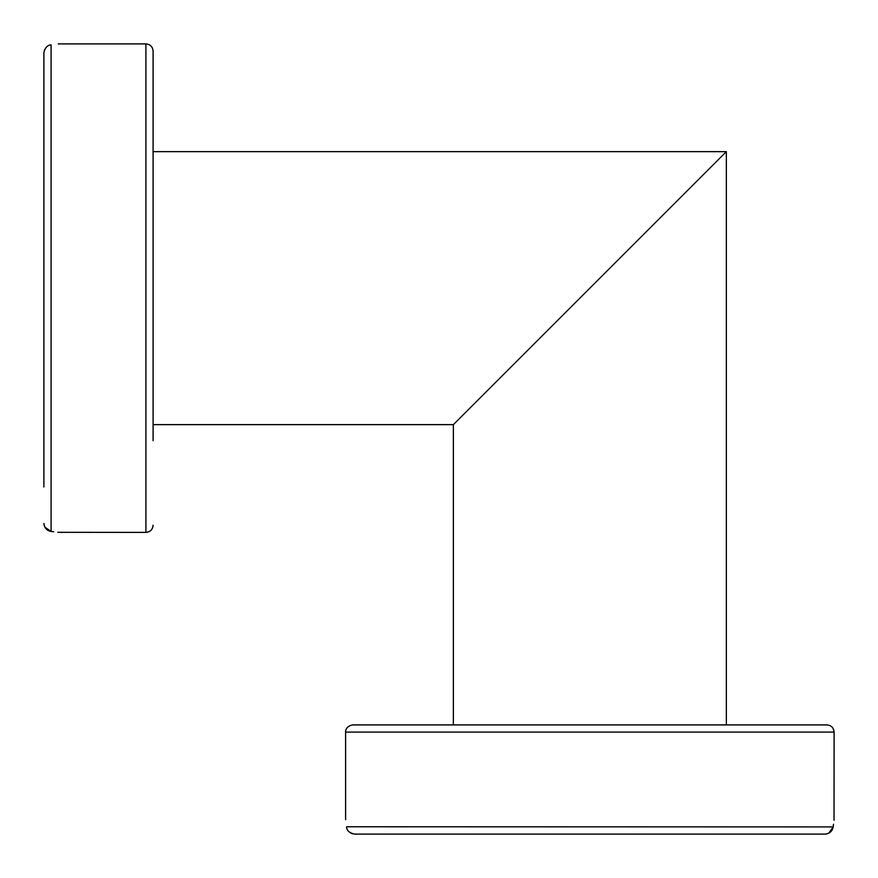 <?xml version="1.0" encoding="UTF-8"?>
<svg xmlns="http://www.w3.org/2000/svg" width="878" height="878" viewBox="0 0 878 878"><rect width="100%" height="100%" fill="white"/><g stroke="black" fill="none" stroke-linecap="round" stroke-linejoin="round"><path stroke-width="1.32" d="M153.09 424.634L453.366 424.634L726.347 151.653L453.366 424.634L453.366 724.91M474.921 403.079L704.793 173.207L474.921 403.079M346.569 826.911C345.317 817.363 345.317 817.363 346.569 826.911C346.766 830.599 349.433 832.992 354.547 834.1L825.166 834.1C829.765 833.529 832.421 831.137 833.145 826.911C834.396 817.363 834.396 817.363 833.145 826.911L346.547 826.769M352.495 833.815L351.002 833.222M345.614 819.734L345.614 732.087C345.295 732.054 345.537 726.018 352.791 724.91L826.911 724.91C831.279 725.338 833.672 727.73 834.1 732.087L834.023 820.271M833.474 824.266L833.156 826.856M833.134 826.988L828.799 833.178M827.098 833.848L825.43 834.1M788.718 724.91L726.94 724.91M437.332 724.91L390.995 724.91M43.9 523.453C44.471 528.051 46.863 530.707 51.089 531.431L51.089 44.855C60.637 43.604 60.637 43.604 51.089 44.855C47.401 45.063 45.008 47.719 43.9 52.834L43.9 487.005M51.089 531.431C60.637 532.683 60.637 532.683 51.089 531.431L53.734 531.761M153.09 440.668L153.09 51.089C152.662 46.721 150.27 44.328 145.913 43.9L145.913 532.386L57.728 532.309M51.012 531.431L44.822 527.085M44.152 525.384L43.9 523.716M44.185 50.781L44.778 49.289M153.09 151.06L153.09 89.282M345.614 732.087L834.1 732.087M153.09 151.653L726.347 151.653L726.347 724.91M58.266 43.9L145.913 43.9M145.913 532.386C150.27 531.958 152.662 529.566 153.09 525.209"/></g></svg>
